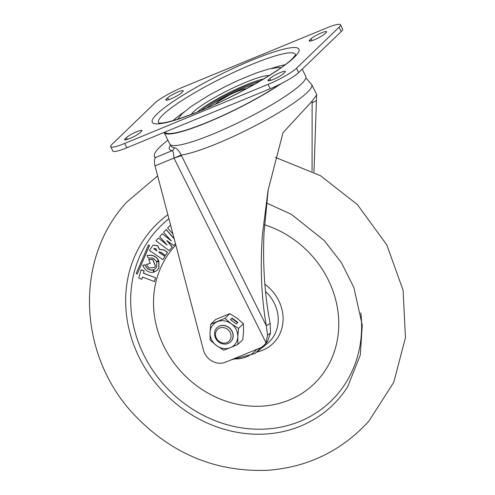 <?xml version="1.0" encoding="UTF-8"?>
<svg xmlns="http://www.w3.org/2000/svg" width="495" height="495" viewBox="0 0 495 495"><rect width="100%" height="100%" fill="white"/><g stroke="black" fill="none" stroke-linecap="round" stroke-linejoin="round"><path stroke-width="0.74" d="M167.675 97.837L166.345 99.118A8.984 1.349 -26.5 0 0 165.819 100.033A8.984 1.349 -26.5 0 0 172.668 98.09A8.984 1.349 -26.5 0 0 181.368 92.93L182.698 91.649A8.984 1.349 -26.5 0 0 183.224 90.733A8.984 1.349 -26.5 0 0 176.381 92.676A8.984 1.349 -26.5 0 0 167.675 97.837L168.609 99.712M125.111 138.847A8.984 1.349 -26.5 0 0 124.585 139.763A8.984 1.349 -26.5 0 0 131.429 137.82A8.984 1.349 -26.5 0 0 140.135 132.66L141.465 131.379A8.984 1.349 -26.5 0 0 141.991 130.47A8.984 1.349 -26.5 0 0 135.141 132.412A8.984 1.349 -26.5 0 0 126.442 137.567L125.111 138.847L125.631 139.893M326.094 32.59A8.984 1.349 -26.5 0 0 326.62 31.674A8.984 1.349 -26.5 0 0 319.77 33.617A8.984 1.349 -26.5 0 0 311.07 38.777L309.74 40.058A8.984 1.349 -26.5 0 0 309.214 40.967A8.984 1.349 -26.5 0 0 316.058 39.025A8.984 1.349 -26.5 0 0 324.763 33.87L326.094 32.59M283.524 73.6L284.854 72.32A8.984 1.349 -26.5 0 0 285.38 71.404A8.984 1.349 -26.5 0 0 278.537 73.347A8.984 1.349 -26.5 0 0 269.831 78.507L268.5 79.788A8.984 1.349 -26.5 0 0 267.974 80.704A8.984 1.349 -26.5 0 0 274.824 78.761A8.984 1.349 -26.5 0 0 283.524 73.6M339.063 27.244L296.499 68.254A24.496 3.682 153.5 0 1 268.03 84.385L124.641 143.445A24.496 3.682 153.5 0 1 110.701 146.687A24.496 3.682 153.5 0 1 112.136 144.194L154.706 103.183A24.496 3.682 153.5 0 1 183.169 87.052L326.564 27.992A24.496 3.682 153.5 0 1 340.504 24.75A24.496 3.682 153.5 0 1 339.063 27.244L341.228 31.575L298.658 72.592A24.496 3.682 -26.5 0 1 270.196 88.716L126.8 147.782A24.496 3.682 -26.5 0 1 112.86 151.025L110.701 146.687M341.228 31.575A24.496 3.682 -26.5 0 0 342.664 29.087L340.504 24.75M164.649 132.19L165.8 132.877A74.906 11.255 -26.5 0 0 211.829 120.396A74.906 11.255 -26.5 0 0 279.731 84.367M281.172 83.643A75.939 11.41 153.5 0 1 207.3 122.475A75.939 11.41 153.5 0 1 164.08 132.518A75.939 11.41 153.5 0 1 164.043 132.443M164.08 132.518L169.841 144.082A75.939 11.41 -26.5 0 0 213.06 134.034A75.939 11.41 -26.5 0 0 305.768 76.31L302.21 69.17M270.146 323.445L266.285 325.71L181.195 155.077A77.573 11.657 153.5 0 0 217.039 143.593A77.573 11.657 153.5 0 0 311.739 84.626L316.8 94.774L311.708 101.599L283.035 132.666L268.073 190.297L262.418 234.605C260.079 266.725 261.372 297.093 266.285 325.71L267.572 335.127L266.001 342.682A16.329 14.565 46.1 0 1 263.823 345.442L265.419 343.901A16.329 14.565 -133.9 0 0 267.597 341.142L270.517 333.092L270.146 323.445C264.683 294.915 262.635 264.788 264.014 233.065L268.228 189.424M312.135 101.184L312.079 171.097M313.978 172.087L316.583 95.417M267.597 341.142L266.001 342.682L173.962 158.072L155.003 165.881C154.124 161.89 154.285 159.112 155.48 157.546A95.226 14.312 153.5 0 1 154.502 156.531A95.226 14.312 153.5 0 1 167.904 140.196M170.626 144.893A78.575 11.806 -26.5 0 0 172.39 150.579A3.267 3.149 -83.4 0 0 174.098 147.696C176.548 147.887 178.918 150.35 181.195 155.077L173.962 158.072L181.504 155.653M155.48 157.546L172.39 150.579C173.312 151.971 173.813 154.409 173.9 157.899M263.823 345.442A16.329 14.565 46.1 0 1 259.696 348.134L225.553 362.192A16.329 14.565 46.1 0 1 203.445 350.064L155.003 165.881M264.472 224.755A97.985 87.386 46.1 0 1 304.326 247.989A97.985 87.386 46.1 0 1 318.248 379.554A97.985 87.386 46.1 0 1 187.976 378.533A97.985 87.386 46.1 0 1 175.824 245.05M153.648 269.707L155.523 268.538L156.729 266.78L156.748 262.078L158.79 261.298L158.839 267.888L157.193 270.282L154.341 271.99L153.648 269.707L155.578 268.482M156.748 262.078L158.901 261.193L158.945 267.789L157.243 270.233M142.684 265.388L144.856 264.825C146.86 268.964 149.589 270.654 153.048 269.893L153.728 272.151C149.1 273.129 145.419 270.876 142.684 265.388L144.961 264.72C146.966 268.859 149.7 270.548 153.153 269.787L153.834 272.046M148.649 259.349L152.757 259.578L155.368 266.081L154.452 267.411L149.15 267.981L146.347 264.478L150.27 263.408L148.76 259.244L152.862 259.479L155.473 265.976L154.508 267.362M146.347 264.478L150.245 263.34M147.176 255.513C152.571 254.51 156.383 256.2 158.623 260.574L156.476 261.453L153.277 258.186L148.024 257.815L147.176 255.513M148.519 244.901L149.558 245.44L137.226 274.038L136.187 273.5L148.519 244.901M141.762 279.285L138.755 278.128L141.168 269.769L144.175 270.92L143.55 273.166L155.578 277.782L154.52 281.562L142.387 277.051L141.762 279.285L142.455 277.076M159.272 251.776L158.988 252.165L165.052 256.317L162.948 259.677L149.502 250.476L153.029 245.167L157.633 245.712L159.291 249.393L163.864 249.975L167.409 252.401L165.553 255.426L161.085 252.37L159.217 251.831L158.883 252.271L164.946 256.416L162.948 259.677M153.085 245.112L157.738 245.613L159.396 249.294L163.969 249.87L167.514 252.295L165.553 255.426M172.879 233.857L167.57 227.917L170.614 225.237M173.739 245.526L175.459 243.645L173.739 245.526L166.685 240.514L172.254 247.16L169.08 250.662L155.944 240.731L158.431 237.996L167.18 245.081L159.668 236.635L162.323 233.702L171.394 241.028L163.591 232.304L166.19 229.463L174.116 238.547M167.23 240.923L172.365 247.054L169.08 250.662M158.431 237.996L166.382 244.245M162.323 233.702L170.583 240.174M167.57 227.917L170.614 225.244M166.079 229.562L174.197 238.868M154.124 248.36L153.803 248.793L156.785 250.835L156.185 249.016L155.449 248.515L153.803 248.793L156.859 250.711M154.18 248.317L153.908 248.688M141.063 269.868L144.07 271.025L143.445 273.265L155.578 277.782M155.473 277.881L154.415 281.667M148.413 245L149.558 245.44M149.453 245.545L137.226 274.038M147.071 255.618C152.46 254.616 156.278 256.299 158.511 260.679M215.504 334.119A8.223 7.332 46.1 0 1 223.567 327.585A8.223 7.332 46.1 0 1 231.041 336.489A8.223 7.332 46.1 0 1 222.973 343.023A8.223 7.332 46.1 0 1 215.504 334.119M214.527 333.401A9.801 8.737 46.1 0 1 216.983 327.752A9.801 8.737 46.1 0 1 227.329 326.675A9.801 8.737 46.1 0 1 233.04 336.223A9.801 8.737 46.1 0 1 230.583 341.866A9.801 8.737 46.1 0 1 220.244 342.948A9.801 8.737 46.1 0 1 214.527 333.401M230.645 341.804A9.801 8.737 -133.9 0 0 233.17 336.105A9.801 8.737 -133.9 0 0 227.409 326.533A9.801 8.737 -133.9 0 0 217.051 327.696M237.798 336.81A14.695 13.105 46.1 0 1 230.392 347.694A14.695 13.105 46.1 0 1 216.507 345.578L210.146 340.121L210.022 332.572A14.695 13.105 46.1 0 1 217.429 321.688A14.695 13.105 46.1 0 1 231.314 323.804A14.695 13.105 46.1 0 1 237.798 336.81L237.916 344.359L230.392 347.694L223.728 350.206L216.507 345.578A14.695 13.105 -133.9 0 1 210.022 332.572L210.759 324.194L224.953 318.353L231.314 323.804L238.528 328.433L237.798 336.81M210.759 324.194L215.647 319.485L229.841 313.638L237.062 318.266L243.422 323.718L243.54 331.273L242.81 339.644L237.916 344.359M229.841 313.638L224.953 318.353M237.922 322.449L232.044 318.081L230.447 319.621L236.325 323.99L237.922 322.449M243.422 323.718L238.528 328.433M237.606 322.759L231.796 318.446L232.044 318.081M231.796 318.446L230.522 319.677M166.345 99.118L166.865 100.163M127.376 139.442L126.442 137.567M312.005 40.646L311.07 38.777M309.74 40.058L310.26 41.097M268.5 79.788L269.02 80.827M270.765 80.376L269.831 78.507M254.715 84.119A34.631 5.204 -26.5 0 0 206.799 108.009M201.063 110.453A41.066 6.169 153.5 0 1 260.123 81.007M197.431 111.944A42.793 6.429 153.5 0 1 263.501 79.008M269.175 75.537A44.965 6.757 -26.5 0 0 231.852 88.518A44.965 6.757 -26.5 0 0 193.366 111.963A44.965 6.757 -26.5 0 0 191.249 114.388M173.12 120.582A70.278 10.562 153.5 0 1 183.806 112.217M271.916 68.285A70.278 10.562 153.5 0 1 285.027 64.783M295.54 55.063A76.44 11.49 -26.5 0 0 239.351 69.801A76.44 11.49 -26.5 0 0 163.022 114.729A76.44 11.49 -26.5 0 0 159.031 123.125M157.07 113.949A81.953 12.319 -26.5 0 0 198.897 111.443A81.953 12.319 -26.5 0 0 294.135 57.488A81.953 12.319 -26.5 0 0 252.302 59.994A81.953 12.319 -26.5 0 0 157.07 113.949M296.499 68.254L298.658 72.592M124.641 143.445L126.8 147.782M270.196 88.716L268.03 84.385M312.277 102.793L316.404 100.51M270.517 333.092L267.572 335.127M174.098 147.696A75.686 11.373 153.5 0 1 171.029 145.344L171.029 145.382M245.854 89.007A17.146 2.574 153.5 0 0 236.808 91.606A17.146 2.574 -26.5 0 0 216.043 103.876M266.44 202.944L291.326 214.316L324.194 240.471L341.445 262.727L353.875 287.496L362.266 325.203L360.298 355.076L347.657 386.762A126.2 112.544 46.1 0 1 337.819 399.787A126.2 112.544 46.1 0 1 170.033 398.475A126.2 112.544 46.1 0 1 152.107 229.024A126.2 112.544 46.1 0 1 167.855 214.737M168.913 218.771A122.141 108.925 -133.9 0 0 173.634 394.626A122.141 108.925 -133.9 0 0 301.975 420.503A122.141 108.925 -133.9 0 0 360.836 312.908M260.141 347.936A35.176 31.371 46.1 0 1 254.807 353.609L267.046 343.784A36.593 32.633 -133.9 0 0 265.462 291.413M264.825 284.229A40.404 36.03 46.1 0 1 268.89 287.552A40.404 36.03 46.1 0 1 282.472 325.654A40.404 36.03 46.1 0 1 256.744 352.056M233.553 358.9A33.542 29.917 -133.9 0 0 256.917 349.272M281.21 67.574L278.512 67.462L268.989 68.954L256.856 72.759L239.599 79.782L225.745 86.328L208.723 95.411L191.324 106.357L182.197 113.695L177.643 119.208M158.777 123.088L161.618 123.063C168.77 122.333 180.687 118.633 197.363 111.975C233.077 97.793 280.232 71.039 292.483 58.565L295.657 54.84M311.739 84.626L305.861 77.882M155.189 157.905L154.502 156.531M215.325 104.204L218.877 101.159L229.946 94.706L237.006 91.476L243.825 89.106L246.547 88.636M275.437 157.404L320.494 175.713L357.402 204.614L386.818 244.926L403.072 290.194L405.461 337.609L393.766 382.282L368.787 421.295C341.575 450.815 308.076 467.132 268.296 470.25C217.181 472.409 173.139 454.608 136.175 416.833C79.225 358.931 72.338 261.057 126.708 202.152L157.633 175.886M231.443 359.766L254.807 353.609"/></g></svg>
